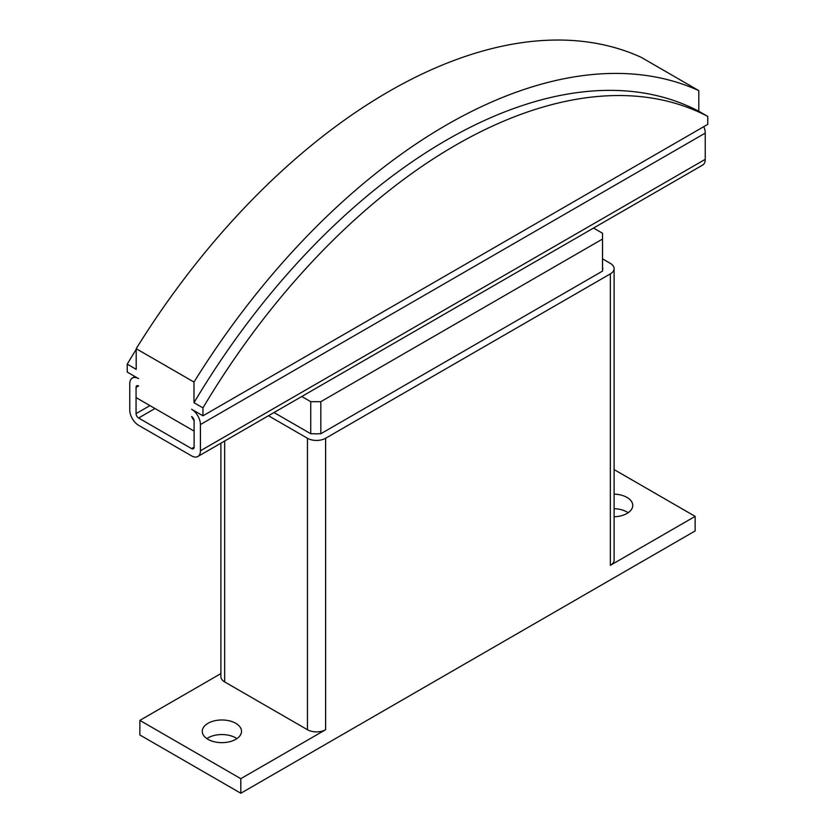 <?xml version="1.0" encoding="UTF-8"?>
<svg xmlns="http://www.w3.org/2000/svg" width="835" height="835" viewBox="0 0 835 835"><rect width="100%" height="100%" fill="white"/><g stroke="black" fill="none" stroke-linecap="round" stroke-linejoin="round"><path stroke-width="1.25" d="M614.101 494.122A19.633 11.335 180 0 1 627.001 497.42A19.633 11.335 180 0 1 632.753 505.436A19.633 11.335 180 0 1 614.101 516.761M628.16 512.721A19.633 11.335 0 0 0 627.001 512.001A19.633 11.335 0 0 0 614.101 508.692M207.998 739.33A19.633 11.335 180 0 1 202.247 731.314A19.633 11.335 180 0 1 214.365 720.845A19.633 11.335 180 0 1 235.762 723.298A19.633 11.335 180 0 1 241.513 731.314A19.633 11.335 180 0 1 229.395 741.793A19.633 11.335 180 0 1 207.998 739.33M236.921 738.599A19.633 11.335 0 0 0 235.762 737.879A19.633 11.335 0 0 0 206.84 738.599M202.957 415.809L707.767 124.363L707.767 116.42A516.875 298.419 120 0 0 202.957 407.877L202.957 415.809L191.591 409.254A12.494 7.212 60 0 1 200.431 424.556L200.431 450.785A12.494 7.212 60 0 1 197.843 456.505A12.494 7.212 60 0 1 191.591 455.889L138.589 425.286A12.494 7.212 60 0 1 129.759 409.985L129.759 383.756A12.494 7.212 60 0 1 132.337 378.036A12.494 7.212 60 0 1 138.589 378.652L127.233 372.097L127.233 364.154A516.875 298.419 -60 0 1 136.188 349.427M194.117 420.913L191.591 416.54A3.57 2.056 -120 0 1 194.117 420.913L194.117 431.111L136.063 397.596L136.063 387.398L136.063 413.628A3.57 2.056 -120 0 0 138.589 418.001L191.591 448.604A3.57 2.056 -120 0 0 193.376 448.781A3.57 2.056 -120 0 0 194.117 447.142L194.117 420.913M202.957 407.877L193.991 402.7L193.991 382.065L136.188 348.696L136.188 369.331L127.233 364.154M138.589 385.937L136.063 387.398A3.57 2.056 -120 0 1 136.804 385.76A3.57 2.056 -120 0 1 138.589 385.937M193.991 382.065A535.444 309.138 -60 0 1 698.811 90.618L641.009 57.239A535.444 309.138 120 0 0 136.188 348.696M698.811 90.618L698.811 111.253L707.767 116.42M193.991 402.7A516.875 298.419 -60 0 1 698.811 111.253M197.843 456.505L702.663 165.059A12.494 7.212 -120 0 0 705.241 159.339L705.241 133.099A12.494 7.212 -120 0 0 703.79 126.659M593.549 228.049L602.515 233.215L602.515 239.05L320.828 401.677L310.735 401.677L301.769 396.5M320.828 401.677L320.828 433.741L602.515 271.104L602.515 239.05M320.828 433.741L317.947 433.741A3.57 2.056 180 0 1 315.129 433.741L310.735 433.741L310.735 401.677M310.735 433.741L274.005 412.532M602.515 258.86L610.343 263.38A12.849 7.421 180 0 1 614.101 268.63A12.849 7.421 180 0 1 610.343 273.88L325.619 438.26A12.849 7.421 180 0 1 307.447 438.26L268.452 415.736M602.515 267.816A3.57 2.056 180 0 1 602.807 268.63A3.57 2.056 180 0 1 602.515 269.444M614.101 268.63L614.101 560.087A12.849 7.421 180 0 1 610.343 565.337L610.343 273.88M240.814 778.679L139.852 720.386L139.852 734.957L240.814 793.25L240.814 778.679L325.619 729.717A12.849 7.421 180 0 1 307.447 729.717L224.657 681.913A12.849 7.421 180 0 1 220.899 676.674L220.899 443.197M139.852 720.386L220.899 673.595M614.101 469.583L695.148 516.374L610.343 565.337M240.814 793.25L695.148 530.945L695.148 516.374M149.945 405.612L136.063 413.628M705.241 133.099L200.431 424.556M705.241 159.339L200.431 450.785M154.997 408.524L138.589 418.001M194.117 447.142L191.591 448.604M307.447 729.717L307.447 438.26M325.619 729.717L325.619 438.26M224.657 681.913L224.657 441.026M134.926 376.543L132.337 378.036"/></g></svg>
